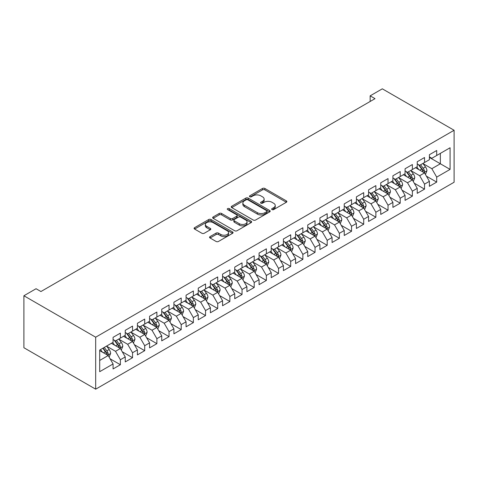<?xml version="1.0" encoding="UTF-8"?>
<svg xmlns="http://www.w3.org/2000/svg" width="478" height="478" viewBox="0 0 478 478"><rect width="100%" height="100%" fill="white"/><g stroke="black" fill="none" stroke-linecap="round" stroke-linejoin="round"><path stroke-width="0.72" d="M272.006 209.591A1.183 0.681 0 0 0 273.679 209.591L286.364 202.266A1.691 0.974 0 0 0 286.86 201.573A1.691 0.974 0 0 0 286.364 200.885L264.872 188.475A1.691 0.974 0 0 0 262.482 188.475L249.791 195.801A1.183 0.681 0 0 0 249.444 196.285A1.183 0.681 0 0 0 249.791 196.763A1.183 0.681 0 0 0 251.464 196.763L253.107 195.819A5.401 3.119 0 0 1 260.749 195.819L262.541 196.852A5.401 3.119 0 0 1 264.125 199.057A5.401 3.119 0 0 1 262.541 201.262L260.898 202.212A1.183 0.681 0 0 0 260.552 202.696A1.183 0.681 0 0 0 260.898 203.174A1.183 0.681 0 0 0 262.571 203.174L264.214 202.23A5.401 3.119 0 0 1 271.857 202.23L273.649 203.264A5.401 3.119 0 0 1 275.232 205.468A5.401 3.119 0 0 1 273.649 207.673L272.006 208.623A1.183 0.681 0 0 0 271.659 209.107A1.183 0.681 0 0 0 272.006 209.591L272.006 208.623M210.057 236.598A1.691 0.974 0 0 0 209.561 237.291A1.691 0.974 0 0 0 210.057 237.978L216.086 241.462A1.691 0.974 0 0 0 218.476 241.462L232.565 233.324A1.691 0.974 0 0 0 233.061 232.637A1.691 0.974 0 0 0 232.565 231.944L211.073 219.533A1.691 0.974 0 0 0 208.683 219.533L194.588 227.671A1.691 0.974 0 0 0 194.098 228.359A1.691 0.974 0 0 0 194.588 229.052L201.877 233.252A1.691 0.974 0 0 0 204.261 233.252L210.296 229.775A1.691 0.974 0 0 0 210.792 229.082A1.691 0.974 0 0 0 210.296 228.394L206.681 226.309A4.517 2.611 0 0 1 205.361 224.463A4.517 2.611 0 0 1 208.145 222.055A4.517 2.611 0 0 1 213.069 222.623L227.223 230.79A4.517 2.611 0 0 1 228.544 232.637A4.517 2.611 0 0 1 225.759 235.045A4.517 2.611 0 0 1 220.836 234.477L218.476 233.115A1.691 0.974 0 0 0 216.086 233.115L210.057 236.598L210.057 237.978M23.9 295.757L95.684 337.199L95.684 389.176L23.9 347.733L23.9 295.757L36.065 288.73L40.935 291.538L375.021 98.659L370.151 95.845L370.151 101.467M370.151 95.845L382.316 88.824L454.1 130.267L95.684 337.199M253.226 220.017A1.691 0.974 0 0 0 255.616 220.017L269.706 211.879A1.691 0.974 0 0 0 270.201 211.192A1.691 0.974 0 0 0 269.706 210.505L248.207 198.089A1.691 0.974 0 0 0 245.823 198.089L231.728 206.227A1.691 0.974 0 0 0 231.238 206.914A1.691 0.974 0 0 0 231.728 207.607L253.226 220.017M228.084 209.842A1.183 0.681 0 0 1 229.285 210.009L229.285 208.605L251.135 221.224A1.691 0.974 0 0 1 251.631 221.911A1.691 0.974 0 0 1 251.135 222.605L237.046 230.737A1.691 0.974 0 0 1 234.656 230.737L213.158 218.327L213.158 216.946A1.691 0.974 0 0 0 212.668 217.639A1.691 0.974 0 0 0 213.158 218.327M213.158 216.946L219.193 213.469A1.691 0.974 0 0 1 221.577 213.469L230.294 218.5A1.691 0.974 0 0 0 232.684 218.5L236.688 216.193A1.691 0.974 0 0 0 237.184 215.5A1.691 0.974 0 0 0 236.688 214.813L227.612 209.573A1.183 0.681 0 0 1 227.265 209.089A1.183 0.681 0 0 1 227.994 208.456A1.183 0.681 0 0 1 229.285 208.605M95.684 389.176L454.1 182.243L454.1 130.267M429.405 157.447L440.352 163.769L440.352 153.378L450.085 147.756L436.701 155.481L436.701 150.498L429.405 154.711L429.405 159.7L424.536 162.508L424.536 157.519L417.234 161.731L417.234 166.72L412.371 169.529L412.371 164.546L405.069 168.758L405.069 173.747L400.205 176.555L400.205 171.566L392.904 175.785L392.904 180.768L388.034 183.582L388.034 178.593L380.739 182.805L380.739 187.794L375.869 190.603L375.869 185.613L368.574 189.832L368.574 194.821L363.704 197.629L363.704 192.64L356.403 196.852L356.403 201.841L351.539 204.65L351.539 199.667L344.238 203.879L344.238 208.868L339.374 211.676L339.374 206.687L332.073 210.906L332.073 215.889L327.203 218.703L327.203 213.714L319.907 217.926L319.907 222.915L315.038 225.724L315.038 220.734L307.742 224.953L307.742 229.936L302.873 232.75L302.873 227.761L295.571 231.973L295.571 236.963L290.708 239.771L290.708 234.788L283.406 239L283.406 243.989L278.543 246.797L278.543 241.808L271.241 246.027L271.241 251.01L266.371 253.818L266.371 248.835L259.076 253.047L259.076 258.036L254.206 260.845L254.206 255.855L246.911 260.074L246.911 265.057L242.041 267.871L242.041 262.882L234.74 267.094L234.74 272.084L229.876 274.892L229.876 269.909L222.575 274.121L222.575 279.11L217.711 281.918L217.711 276.929L210.41 281.142L210.41 286.131L205.54 288.939L205.54 283.956L198.245 288.168L198.245 293.157L193.375 295.966L193.375 290.977L186.079 295.195L186.079 300.178L181.21 302.992L181.21 298.003L173.908 302.216L173.908 307.205L169.045 310.013L169.045 305.024L161.743 309.242L161.743 314.231L156.88 317.039L156.88 312.05L149.578 316.263L149.578 321.252L144.709 324.06L144.709 319.077L137.413 323.289L137.413 328.278L132.543 331.087L132.543 326.098L125.248 330.316L125.248 335.299L120.378 338.113L120.378 333.124L113.077 337.337L113.077 342.326L99.699 350.051L99.699 371.687L113.077 363.961L108.213 355.53L99.699 350.613M450.085 147.756L450.085 169.391L436.701 177.117L431.837 168.686L423.012 163.596M426.424 176.167L436.701 182.106L436.701 177.117M436.701 182.106L429.405 186.318L429.405 181.329L424.536 184.144L419.672 175.713L410.847 170.622M414.253 183.194L424.536 189.127L424.536 184.144M424.536 189.127L417.234 193.345L417.234 188.356L412.371 191.164L407.501 182.739L398.682 177.643M402.088 190.22L412.371 196.153L412.371 191.164M412.371 196.153L405.069 200.366L405.069 195.383L400.205 198.191L395.336 189.76L386.517 184.669M389.923 197.241L400.205 203.18L400.205 198.191M400.205 203.18L392.904 207.392L392.904 202.403L388.034 205.211L383.171 196.787L374.352 191.69M377.757 204.267L388.034 210.201L388.034 205.211M388.034 210.201L380.739 214.413L380.739 209.43L375.869 212.238L371.006 203.807L362.181 198.717M365.592 211.288L375.869 217.227L375.869 212.238M375.869 217.227L368.574 221.439L368.574 216.45L363.704 219.265L358.841 210.834L350.015 205.743M353.421 218.315L363.704 224.248L363.704 219.265M363.704 224.248L356.403 228.466L356.403 223.477L351.539 226.285L346.67 217.854L337.85 212.764M341.256 225.341L351.539 231.274L351.539 226.285M351.539 231.274L344.238 235.487L344.238 230.504L339.374 233.312L334.504 224.881L325.685 219.79M329.091 232.362L339.374 238.295L339.374 233.312M339.374 238.295L332.073 242.513L332.073 237.524L327.203 240.332L322.339 231.908L313.52 226.811M316.926 239.388L327.203 245.322L327.203 240.332M327.203 245.322L319.907 249.534L319.907 244.551L315.038 247.359L310.174 238.928L301.349 233.838M304.761 246.409L315.038 252.348L315.038 247.359M315.038 252.348L307.742 256.561L307.742 251.571L302.873 254.386L298.009 245.955L289.184 240.864M292.59 253.436L302.873 259.369L302.873 254.386M302.873 259.369L295.571 263.587L295.571 258.598L290.708 261.406L285.838 252.976L277.019 247.885M280.425 260.456L290.708 266.395L290.708 261.406M290.708 266.395L283.406 270.608L283.406 265.625L278.543 268.433L273.673 260.002L264.854 254.911M268.26 267.483L278.543 273.416L278.543 268.433M278.543 273.416L271.241 277.634L271.241 272.645L266.371 275.453L261.508 267.029L252.689 261.932M256.094 274.509L266.371 280.443L266.371 275.453M266.371 280.443L259.076 284.655L259.076 279.672L254.206 282.48L249.343 274.049L240.518 268.959M243.929 281.53L254.206 287.469L254.206 282.48M254.206 287.469L246.911 291.682L246.911 286.692L242.041 289.507L237.178 281.076L228.353 275.979M231.758 288.557L242.041 294.49L242.041 289.507M242.041 294.49L234.74 298.708L234.74 293.719L229.876 296.527L225.007 288.097L216.187 283.006M219.593 295.577L229.876 301.516L229.876 296.527M229.876 301.516L222.575 305.729L222.575 300.74L217.711 303.554L212.841 295.123L204.022 290.032M207.428 302.604L217.711 308.537L217.711 303.554M217.711 308.537L210.41 312.755L210.41 307.766L205.54 310.575L200.676 302.15L191.857 297.053M195.263 309.63L205.54 315.564L205.54 310.575M205.54 315.564L198.245 319.776L198.245 314.793L193.375 317.601L188.511 309.17L179.692 304.08M183.098 316.651L193.375 322.59L193.375 317.601M193.375 322.59L186.079 326.803L186.079 321.814L181.21 324.622L176.346 316.197L167.521 311.1M170.927 323.678L181.21 329.611L181.21 324.622M181.21 329.611L173.908 333.823L173.908 328.84L169.045 331.648L164.175 323.218L155.356 318.127M158.762 330.698L169.045 336.637L169.045 331.648M169.045 336.637L161.743 340.85L161.743 335.861L156.88 338.675L152.01 330.244L143.191 325.154M146.597 337.725L156.88 343.658L156.88 338.675M156.88 343.658L149.578 347.876L149.578 342.887L144.709 345.696L139.845 337.265L131.026 332.174M134.432 344.752L144.709 350.685L144.709 345.696M144.709 350.685L137.413 354.897L137.413 349.914L132.543 352.722L127.68 344.291L118.861 339.201M122.266 351.772L132.543 357.705L132.543 352.722M132.543 357.705L125.248 361.924L125.248 356.935L120.378 359.743L115.515 351.318L106.69 346.221M110.095 358.799L120.378 364.732L120.378 359.743M120.378 364.732L113.077 368.944L113.077 363.961M113.077 339.517L115.515 340.922L120.378 338.113M99.699 360.448L108.213 355.53M125.248 332.491L127.68 333.895L132.543 331.087M115.515 351.318L120.378 348.504L111.374 343.306M125.248 356.935L120.378 348.504M137.413 325.464L139.845 326.874L144.709 324.06M127.68 344.291L132.543 341.483L123.539 336.285M137.413 349.914L132.543 341.483M149.578 318.444L152.01 319.848L156.88 317.039M139.845 337.265L144.709 334.457L135.71 329.258M149.578 342.887L144.709 334.457M161.743 311.417L164.175 312.821L169.045 310.013M152.01 330.244L156.88 327.436L147.875 322.238M161.743 335.861L156.88 327.436M173.908 304.396L176.346 305.8L181.21 302.992M164.175 323.218L169.045 320.409L160.04 315.211M173.908 328.84L169.045 320.409M186.079 297.37L188.511 298.774L193.375 295.966M176.346 316.197L181.21 313.383L172.205 308.19M186.079 321.814L181.21 313.383M198.245 290.349L200.676 291.753L205.54 288.939M188.511 309.17L193.375 306.362L184.371 301.164M198.245 314.793L193.375 306.362M210.41 283.323L212.841 284.727L217.711 281.918M200.676 302.15L205.54 299.336L196.542 294.137M210.41 307.766L205.54 299.336M222.575 276.296L225.007 277.7L229.876 274.892M212.841 295.123L217.711 292.315L208.707 287.117M222.575 300.74L217.711 292.315M234.74 269.275L237.178 270.679L242.041 267.871M225.007 288.097L229.876 285.288L220.872 280.09M234.74 293.719L229.876 285.288M246.911 262.249L249.343 263.653L254.206 260.845M237.178 281.076L242.041 278.268L233.037 273.069M246.911 286.692L242.041 278.268M259.076 255.228L261.508 256.632L266.371 253.818M249.343 274.049L254.206 271.241L245.202 266.043M259.076 279.672L254.206 271.241M271.241 248.202L273.673 249.606L278.543 246.797M261.508 267.029L266.371 264.214L257.373 259.016M271.241 272.645L266.371 264.214M283.406 241.175L285.838 242.585L290.708 239.771M273.673 260.002L278.543 257.194L269.538 251.996M283.406 265.625L278.543 257.194M295.571 234.154L298.009 235.558L302.873 232.75M285.838 252.976L290.708 250.167L281.703 244.969M295.571 258.598L290.708 250.167M307.742 227.128L310.174 228.532L315.038 225.724M298.009 245.955L302.873 243.147L293.868 237.948M307.742 251.571L302.873 243.147M319.907 220.107L322.339 221.511L327.203 218.703M310.174 238.928L315.038 236.12L306.034 230.922M319.907 244.551L315.038 236.12M332.073 213.08L334.504 214.485L339.374 211.676M322.339 231.908L327.203 229.093L318.205 223.895M332.073 237.524L327.203 229.093M344.238 206.054L346.67 207.464L351.539 204.65M334.504 224.881L339.374 222.073L330.37 216.875M344.238 230.504L339.374 222.073M356.403 199.033L358.841 200.437L363.704 197.629M346.67 217.854L351.539 215.046L342.535 209.848M356.403 223.477L351.539 215.046M368.574 192.007L371.006 193.411L375.869 190.603M358.841 210.834L363.704 208.026L354.7 202.827M368.574 216.45L363.704 208.026M380.739 184.986L383.171 186.39L388.034 183.582M371.006 203.807L375.869 200.999L366.865 195.801M380.739 209.43L375.869 200.999M392.904 177.959L395.336 179.364L400.205 176.555M383.171 196.787L388.034 193.972L379.036 188.78M392.904 202.403L388.034 193.972M405.069 170.939L407.501 172.343L412.371 169.529M395.336 189.76L400.205 186.952L391.201 181.754M405.069 195.383L400.205 186.952M417.234 163.912L419.672 165.316L424.536 162.508M407.501 182.739L412.371 179.925L403.366 174.727M417.234 188.356L412.371 179.925M429.405 156.886L431.837 158.29L436.701 155.481M419.672 175.713L424.536 172.905L415.531 167.706M429.405 181.329L424.536 172.905M431.837 168.686L440.352 163.769L450.085 169.391M272.478 209.758L273.649 209.083A5.401 3.119 0 0 0 275.232 206.872L275.232 205.468M264.125 199.057L264.125 200.461A5.401 3.119 0 0 1 262.541 202.666L261.37 203.341M286.34 202.278L264.872 189.88A1.691 0.974 0 0 0 262.482 189.88L250.263 196.93M269.682 211.891L248.207 199.499A1.691 0.974 0 0 0 245.823 199.499L231.752 207.619M266.718 211.676A1.183 0.681 0 0 0 267.065 211.192A1.183 0.681 0 0 0 266.718 210.708L247.855 199.816A1.183 0.681 0 0 0 246.182 199.816L244.449 200.814A5.401 3.119 0 0 0 242.866 203.025A5.401 3.119 0 0 0 244.449 205.229L257.343 212.674A5.401 3.119 0 0 0 264.991 212.674L266.718 211.676L266.718 213.08A1.183 0.681 0 0 0 267.065 212.596L267.065 211.192M242.866 203.025L242.866 204.429A5.401 3.119 0 0 0 244.449 206.633L244.449 205.229M266.718 213.08L264.991 214.078A5.401 3.119 0 0 1 257.343 214.078L244.449 206.633M213.182 218.338L219.193 214.873L219.193 213.469M237.184 215.5L237.184 216.904A1.691 0.974 0 0 1 236.688 217.598L232.684 219.904A1.691 0.974 0 0 1 230.294 219.904L221.577 214.873A1.691 0.974 0 0 0 219.193 214.873M229.285 210.009L251.111 222.617M239.341 223.722A4.517 2.611 0 0 0 244.264 224.29A4.517 2.611 0 0 0 247.054 221.876A4.517 2.611 0 0 0 245.734 220.035L240.745 217.155A1.691 0.974 0 0 0 238.361 217.155L234.357 219.468A1.691 0.974 0 0 0 233.862 220.155A1.691 0.974 0 0 0 234.357 220.842L239.341 223.722L239.341 225.126A4.517 2.611 0 0 0 244.264 225.694A4.517 2.611 0 0 0 247.054 223.286L247.054 221.876M233.862 220.155L233.862 221.559A1.691 0.974 0 0 0 234.357 222.252L234.357 220.842M239.341 225.126L234.357 222.252M228.544 232.637L228.544 234.041A4.517 2.611 0 0 1 225.759 236.449A4.517 2.611 0 0 1 220.836 235.881L218.476 234.525A1.691 0.974 0 0 0 216.086 234.525L210.081 237.99M205.361 224.463L205.361 225.867A4.517 2.611 0 0 0 206.681 227.713L206.681 226.309M210.272 229.787L206.681 227.713M232.541 233.336L211.073 220.938A1.691 0.974 0 0 0 208.683 220.938L194.612 229.064M425.438 174.464L426.944 170.783A4.559 2.635 -120 0 0 425.492 166.9L422.905 163.446M418.788 169.582L416.822 166.959M415.902 167.921L415.681 167.623M423.675 172.409L424.38 171.769L424.482 170.975A4.559 2.635 -120 0 0 423.179 168.232L420.592 164.785M419.116 165L422.313 169.26A2.324 1.338 60 0 1 422.731 169.965L424.482 170.975M418.316 164.534L421.716 169.075A4.559 2.635 60 0 1 423.024 171.817L423.114 172.08M413.273 181.485L414.779 177.804A4.559 2.635 -120 0 0 413.321 173.92L410.739 170.473M406.623 176.609L404.657 173.986M403.737 174.942L403.516 174.643M411.51 179.429L412.215 178.796L412.317 178.001A4.559 2.635 -120 0 0 411.014 175.259L408.427 171.805M406.951 172.02L410.142 176.286A2.324 1.338 60 0 1 410.566 176.991L412.317 178.001M406.151 171.56L409.55 176.101A4.559 2.635 60 0 1 410.859 178.844L410.949 179.107M401.102 188.511L402.613 184.831A4.559 2.635 -120 0 0 401.156 180.947L398.574 177.499M394.452 183.63L392.492 181.007M391.572 181.969L391.345 181.67M399.345 186.456L400.05 185.823L400.152 185.022A4.559 2.635 -120 0 0 398.843 182.279L396.262 178.832M394.786 179.047L397.977 183.307A2.324 1.338 60 0 1 398.401 184.012L400.152 185.022M393.986 178.581L397.385 183.122A4.559 2.635 60 0 1 398.688 185.864L398.783 186.133M388.937 195.532L390.448 191.851A4.559 2.635 -120 0 0 388.99 187.974L386.403 184.52M382.286 190.656L380.321 188.033M379.407 188.989L379.179 188.691M387.18 193.476L387.885 192.843L387.987 192.048A4.559 2.635 -120 0 0 386.678 189.306L384.097 185.858M382.621 186.073L385.812 190.334A2.324 1.338 60 0 1 386.236 191.039L387.987 192.048M381.814 185.607L385.22 190.148A4.559 2.635 60 0 1 386.523 192.891L386.618 193.154M376.772 202.558L378.277 198.878A4.559 2.635 -120 0 0 376.825 194.994L374.238 191.547M370.121 197.683L368.156 195.06M367.235 196.016L367.014 195.717M375.009 200.503L375.72 199.87L375.816 199.075A4.559 2.635 -120 0 0 374.513 196.333L371.926 192.879M370.45 193.094L373.647 197.354A2.324 1.338 60 0 1 374.065 198.059L375.816 199.075M369.649 192.634L373.055 197.175A4.559 2.635 60 0 1 374.358 199.918L374.447 200.18M364.606 209.585L366.112 205.904A4.559 2.635 -120 0 0 364.66 202.021L362.073 198.567M357.956 204.704L355.99 202.08M362.844 207.53L363.549 206.89L363.65 206.096A4.559 2.635 -120 0 0 362.348 203.353L359.761 199.906M358.285 200.121L361.482 204.381A2.324 1.338 60 0 1 361.9 205.086L363.65 206.096M357.484 199.655L360.884 204.196A4.559 2.635 60 0 1 362.193 206.938L362.282 207.201M352.441 216.606L353.947 212.925A4.559 2.635 -120 0 0 352.489 209.041L349.908 205.594M345.791 211.73L343.825 209.107M342.905 210.063L342.684 209.764M350.679 214.55L351.384 213.917L351.485 213.122A4.559 2.635 -120 0 0 350.183 210.38L347.596 206.926M346.12 207.141L349.31 211.401A2.324 1.338 60 0 1 349.735 212.113L351.485 213.122M345.319 206.681L348.719 211.222A4.559 2.635 60 0 1 350.027 213.965L350.117 214.228M340.27 223.632L341.782 219.952A4.559 2.635 -120 0 0 340.324 216.068L337.743 212.62M333.62 218.751L331.66 216.128M330.74 217.09L330.513 216.791M338.514 221.577L339.219 220.938L339.32 220.143A4.559 2.635 -120 0 0 338.012 217.4L335.431 213.953M333.955 214.168L337.145 218.428A2.324 1.338 60 0 1 337.57 219.133L339.32 220.143M333.154 213.702L336.554 218.243A4.559 2.635 60 0 1 337.856 220.985L337.952 221.254M328.105 230.653L329.617 226.972A4.559 2.635 -120 0 0 328.159 223.095L325.572 219.641M321.455 225.777L319.489 223.154M318.575 224.11L318.348 223.812M326.349 228.598L327.054 227.964L327.155 227.169A4.559 2.635 -120 0 0 325.847 224.427L323.265 220.979M321.79 221.189L324.98 225.455A2.324 1.338 60 0 1 325.404 226.16L327.155 227.169M320.983 220.728L324.389 225.269A4.559 2.635 60 0 1 325.691 228.012L325.787 228.275M315.94 237.68L317.446 233.999A4.559 2.635 -120 0 0 315.994 230.115L313.407 226.668M309.29 232.798L307.324 230.181M306.404 231.137L306.183 230.838M314.177 235.624L314.888 234.991L314.984 234.19A4.559 2.635 -120 0 0 313.682 231.454L311.094 228M309.619 228.215L312.815 232.475A2.324 1.338 60 0 1 313.233 233.18L314.984 234.19M308.818 227.755L312.224 232.296A4.559 2.635 60 0 1 313.526 235.039L313.616 235.301M303.775 244.706L305.281 241.026A4.559 2.635 -120 0 0 303.829 237.142L301.242 233.688M297.125 239.825L295.159 237.202M294.239 238.158L294.018 237.859M302.012 242.651L302.717 242.011L302.819 241.217A4.559 2.635 -120 0 0 301.516 238.474L298.929 235.027M297.453 235.242L300.65 239.502A2.324 1.338 60 0 1 301.068 240.207L302.819 241.217M296.653 234.776L300.053 239.317A4.559 2.635 60 0 1 301.361 242.059L301.451 242.322M291.61 251.727L293.116 248.046A4.559 2.635 -120 0 0 291.658 244.162L289.076 240.715M284.96 246.851L282.994 244.228M282.074 245.184L281.853 244.885M289.847 249.671L290.552 249.038L290.654 248.243A4.559 2.635 -120 0 0 289.351 245.501L286.764 242.047M285.288 242.262L288.479 246.523A2.324 1.338 60 0 1 288.903 247.234L290.654 248.243M284.488 241.802L287.887 246.343A4.559 2.635 60 0 1 289.196 249.086L289.286 249.349M279.439 258.753L280.95 255.073A4.559 2.635 -120 0 0 279.493 251.189L276.911 247.735M272.789 253.872L270.829 251.249M269.909 252.211L269.682 251.912M277.682 256.698L278.387 256.059L278.489 255.264A4.559 2.635 -120 0 0 277.18 252.521L274.599 249.074M273.123 249.289L276.314 253.549A2.324 1.338 60 0 1 276.738 254.254L278.489 255.264M272.323 248.823L275.722 253.364A4.559 2.635 60 0 1 277.025 256.106L277.121 256.369M267.274 265.774L268.785 262.093A4.559 2.635 -120 0 0 267.327 258.216L264.74 254.762M260.624 260.898L258.658 258.275M257.744 259.231L257.517 258.933M265.517 263.719L266.222 263.085L266.324 262.291A4.559 2.635 -120 0 0 265.015 259.548L262.434 256.094M260.958 256.31L264.149 260.576A2.324 1.338 60 0 1 264.573 261.281L266.324 262.291M260.151 255.85L263.557 260.391A4.559 2.635 60 0 1 264.86 263.133L264.955 263.396M255.109 272.801L256.614 269.12A4.559 2.635 -120 0 0 255.162 265.236L252.575 261.789M248.458 267.919L246.493 265.296M245.573 266.258L245.351 265.959M253.346 270.745L254.057 270.112L254.153 269.311A4.559 2.635 -120 0 0 252.85 266.569L250.263 263.121M248.787 263.336L251.984 267.596A2.324 1.338 60 0 1 252.402 268.301L254.153 269.311M247.986 262.876L251.392 267.417A4.559 2.635 60 0 1 252.695 270.16L252.784 270.423M242.944 279.827L244.449 276.141A4.559 2.635 -120 0 0 242.997 272.263L240.41 268.809M236.293 274.946L234.328 272.323M233.407 273.279L233.186 272.98M241.181 277.772L241.886 277.132L241.988 276.338A4.559 2.635 -120 0 0 240.685 273.595L238.098 270.148M236.622 270.363L239.819 274.623A2.324 1.338 60 0 1 240.237 275.328L241.988 276.338M235.821 269.897L239.221 274.438A4.559 2.635 60 0 1 240.53 277.18L240.619 277.443M230.778 286.848L232.284 283.167A4.559 2.635 -120 0 0 230.826 279.283L228.245 275.836M224.128 281.972L222.162 279.349M221.242 280.305L221.021 280.006M229.016 284.792L229.721 284.159L229.822 283.364A4.559 2.635 -120 0 0 228.52 280.622L225.933 277.168M224.457 277.383L227.648 281.644A2.324 1.338 60 0 1 228.072 282.349L229.822 283.364M223.656 276.923L227.056 281.464A4.559 2.635 60 0 1 228.364 284.207L228.454 284.47M218.607 293.874L220.119 290.194A4.559 2.635 -120 0 0 218.661 286.31L216.08 282.856M211.957 288.993L209.997 286.37M209.077 287.332L208.85 287.033M216.851 291.819L217.556 291.18L217.657 290.385A4.559 2.635 -120 0 0 216.349 287.642L213.768 284.195M212.292 284.41L215.482 288.67A2.324 1.338 60 0 1 215.907 289.375L217.657 290.385M211.491 283.944L214.891 288.485A4.559 2.635 60 0 1 216.193 291.227L216.289 291.49M206.442 300.895L207.954 297.214A4.559 2.635 -120 0 0 206.496 293.331L203.909 289.883M199.792 296.019L197.826 293.396M196.912 294.352L196.685 294.054M204.686 298.84L205.391 298.206L205.492 297.412A4.559 2.635 -120 0 0 204.184 294.669L201.602 291.216M200.127 291.431L203.317 295.697A2.324 1.338 60 0 1 203.742 296.402L205.492 297.412M199.32 290.971L202.726 295.512A4.559 2.635 60 0 1 204.028 298.254L204.124 298.517M194.277 307.922L195.783 304.241A4.559 2.635 -120 0 0 194.331 300.357L191.744 296.91M187.627 303.04L185.661 300.417M184.741 301.379L184.52 301.08M192.514 305.866L193.226 305.233L193.321 304.432A4.559 2.635 -120 0 0 192.019 301.69L189.431 298.242M187.956 298.457L191.152 302.717A2.324 1.338 60 0 1 191.57 303.422L193.321 304.432M187.155 297.991L190.561 302.532A4.559 2.635 60 0 1 191.863 305.275L191.953 305.544M182.112 314.942L183.618 311.262A4.559 2.635 -120 0 0 182.166 307.384L179.579 303.93M175.462 310.067L173.496 307.444M172.576 308.4L172.355 308.101M180.349 312.887L181.054 312.254L181.156 311.459A4.559 2.635 -120 0 0 179.853 308.716L177.266 305.269M175.79 305.484L178.987 309.744A2.324 1.338 60 0 1 179.405 310.449L181.156 311.459M174.99 305.018L178.39 309.559A4.559 2.635 60 0 1 179.698 312.301L179.788 312.564M169.947 321.969L171.453 318.288A4.559 2.635 -120 0 0 169.995 314.405L167.414 310.957M163.297 317.093L161.331 314.47M160.411 315.426L160.19 315.127M168.184 319.913L168.889 319.28L168.991 318.485A4.559 2.635 -120 0 0 167.688 315.743L165.101 312.289M163.625 312.504L166.816 316.765A2.324 1.338 60 0 1 167.24 317.47L168.991 318.485M162.825 312.044L166.225 316.585A4.559 2.635 60 0 1 167.533 319.328L167.623 319.591M157.776 328.995L159.288 325.315A4.559 2.635 -120 0 0 157.83 321.431L155.248 317.978M151.126 324.114L149.166 321.491M156.019 326.94L156.724 326.301L156.826 325.506A4.559 2.635 -120 0 0 155.517 322.764L152.936 319.316M151.46 319.531L154.651 323.791A2.324 1.338 60 0 1 155.075 324.496L156.826 325.506M150.66 319.065L154.059 323.606A4.559 2.635 60 0 1 155.362 326.349L155.458 326.611M145.611 336.016L147.122 332.335A4.559 2.635 -120 0 0 145.665 328.452L143.077 325.004M138.961 331.14L136.995 328.517M136.081 329.473L135.854 329.175M143.854 333.961L144.559 333.327L144.661 332.533A4.559 2.635 -120 0 0 143.352 329.79L140.771 326.337M139.295 326.552L142.486 330.812A2.324 1.338 60 0 1 142.91 331.523L144.661 332.533M138.489 326.092L141.894 330.633A4.559 2.635 60 0 1 143.197 333.375L143.292 333.638M133.446 343.043L134.951 339.362A4.559 2.635 -120 0 0 133.499 335.478L130.912 332.031M126.795 338.161L124.83 335.538M123.91 336.5L123.688 336.201M131.683 340.987L132.394 340.348L132.49 339.553A4.559 2.635 -120 0 0 131.187 336.811L128.6 333.363M127.124 333.578L130.321 337.838A2.324 1.338 60 0 1 130.739 338.544L132.49 339.553M126.323 333.112L129.729 337.653A4.559 2.635 60 0 1 131.032 340.396L131.121 340.665M121.281 350.063L122.786 346.383A4.559 2.635 -120 0 0 121.334 342.505L118.747 339.051M114.63 345.188L112.665 342.565M111.744 343.521L111.523 343.222M119.518 348.008L120.223 347.375L120.325 346.58A4.559 2.635 -120 0 0 119.022 343.837L116.435 340.39M114.959 340.599L118.156 344.865A2.324 1.338 60 0 1 118.574 345.57L120.325 346.58M114.158 340.139L117.558 344.68A4.559 2.635 60 0 1 118.867 347.422L118.956 347.685M109.115 357.09L110.621 353.409A4.559 2.635 -120 0 0 109.163 349.526L106.582 346.078M102.465 352.208L100.499 349.591M107.353 355.035L108.058 354.401L108.159 353.601A4.559 2.635 -120 0 0 106.857 350.864L104.27 347.41M103.129 348.068L105.985 351.886A2.324 1.338 60 0 1 106.409 352.591L108.159 353.601M102.812 348.253L105.393 351.706A4.559 2.635 60 0 1 106.702 354.449L106.791 354.712M273.649 209.083L273.649 207.673M260.898 203.174L260.898 202.212M262.541 202.666L262.541 201.262M249.791 196.763L249.791 195.801M262.482 189.88L262.482 188.475M264.872 189.88L264.872 188.475M286.364 202.266L286.364 200.885M231.728 207.607L231.728 206.227M245.823 199.499L245.823 198.089M248.207 199.499L248.207 198.089M269.706 211.879L269.706 210.505M257.343 214.078L257.343 212.674M264.991 214.078L264.991 212.674M221.577 214.873L221.577 213.469M230.294 219.904L230.294 218.5M232.684 219.904L232.684 218.5M236.688 217.598L236.688 216.193M251.135 222.605L251.135 221.224M216.086 234.525L216.086 233.115M218.476 234.525L218.476 233.115M220.836 235.881L220.836 234.477M210.296 229.775L210.296 228.394M194.588 229.052L194.588 227.671M208.683 220.938L208.683 219.533M211.073 220.938L211.073 219.533M232.565 233.324L232.565 231.944M423.962 172.57L426.914 170.867M423.179 168.232L425.492 166.9M419.815 170.174L421.716 169.075M411.797 179.597L414.749 177.894M411.014 175.259L413.321 173.92M407.644 177.201L409.55 176.101M399.632 186.623L402.584 184.92M398.843 182.279L401.156 180.947M395.479 184.227L397.385 183.122M387.467 193.644L390.418 191.941M386.678 189.306L388.99 187.974M383.314 191.248L385.22 190.148M375.302 200.67L378.247 198.968M374.513 196.333L376.825 194.994M371.149 198.274L373.055 197.175M363.131 207.691L366.082 205.988M362.348 203.353L364.66 202.021M358.984 205.295L360.884 204.196M350.966 214.718L353.917 213.015M350.183 210.38L352.489 209.041M346.813 212.322L348.719 211.222M338.8 221.744L341.752 220.041M338.012 217.4L340.324 216.068M334.648 219.342L336.554 218.243M326.635 228.765L329.587 227.062M325.847 224.427L328.159 223.095M322.483 226.369L324.389 225.269M314.47 235.791L317.416 234.089M313.682 231.454L315.994 230.115M310.318 233.395L312.224 232.296M302.299 242.812L305.251 241.109M301.516 238.474L303.829 237.142M298.153 240.416L300.053 239.317M290.134 249.839L293.086 248.136M289.351 245.501L291.658 244.162M285.981 247.443L287.887 246.343M277.969 256.865L280.921 255.156M277.18 252.521L279.493 251.189M273.816 254.463L275.722 253.364M265.804 263.886L268.756 262.183M265.015 259.548L267.327 258.216M261.651 261.49L263.557 260.391M253.639 270.912L256.584 269.21M252.85 266.569L255.162 265.236M249.486 268.517L251.392 267.417M241.468 277.933L244.419 276.23M240.685 273.595L242.997 272.263M237.321 275.537L239.221 274.438M229.303 284.96L232.254 283.257M228.52 280.622L230.826 279.283M225.15 282.564L227.056 281.464M217.137 291.98L220.089 290.277M216.349 287.642L218.661 286.31M212.985 289.584L214.891 288.485M204.972 299.007L207.924 297.304M204.184 294.669L206.496 293.331M200.82 296.611L202.726 295.512M192.807 306.034L195.753 304.331M192.019 301.69L194.331 300.357M188.655 303.638L190.561 302.532M180.636 313.054L183.588 311.351M179.853 308.716L182.166 307.384M176.49 310.658L178.39 309.559M168.471 320.081L171.423 318.378M167.688 315.743L169.995 314.405M164.318 317.685L166.225 316.585M156.306 327.101L159.258 325.399M155.517 322.764L157.83 321.431M152.153 324.705L154.059 323.606M144.141 334.128L147.093 332.425M143.352 329.79L145.665 328.452M139.988 331.732L141.894 330.633M131.976 341.155L134.921 339.452M131.187 336.811L133.499 335.478M127.823 338.753L129.729 337.653M119.805 348.175L122.756 346.472M119.022 343.837L121.334 342.505M115.658 345.779L117.558 344.68M107.64 355.202L110.591 353.499M106.857 350.864L109.163 349.526M103.487 352.806L105.393 351.706"/></g></svg>
